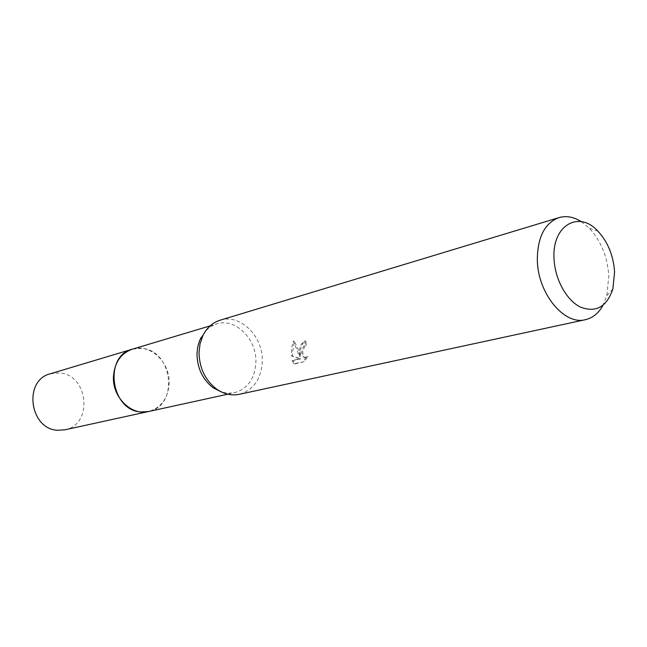 <?xml version="1.0" encoding="UTF-8"?>
<svg xmlns="http://www.w3.org/2000/svg" width="647" height="647" viewBox="0 0 647 647"><rect width="100%" height="100%" fill="white"/><g stroke="black" fill="none" stroke-linecap="round" stroke-linejoin="round"><path stroke-width="0.49" stroke-dasharray="3.23 2.43" d="M205.892 330.585L210.922 326.5L216.664 323.912C235.217 317.637 256.681 338.802 255.897 361.843C255.015 378.398 247.874 388.701 234.473 392.745L228.197 393.271L221.816 392.139M132.368 349.186C150.007 343.242 170.177 362.247 169.174 383.226C168.139 398.301 161.249 407.731 148.495 411.532M220.077 320.216C240.029 313.415 263.127 336.23 262.31 361.042C261.372 378.899 253.689 389.995 239.253 394.322M300.378 351.685L300.499 356.465L299.254 351.96L294.393 341.236L292.363 353.658L292.46 356.068L300.742 358.859L293.18 360.662L294.814 363.921L304.211 361.722L307.875 356.554L305.449 357.67C303.346 357.193 302.497 354.993 302.909 351.062L304.737 346.363L306.419 345.263L305.821 341.115C302.61 342.441 300.798 345.959 300.378 351.685M581.305 221.63L589.344 228.237C601.014 240.91 607.501 256.802 608.803 275.889L606.797 295.663L602.964 305.344M304.211 361.722L293.722 363.784L292.12 360.508L299.682 358.713L291.417 355.923L291.595 348.07L293.301 341.074L299.448 356.319C298.679 348.709 300.451 343.589 304.745 340.961L305.368 345.11L303.694 346.21C300.92 351.693 301.154 355.462 304.381 357.524L306.815 356.4L303.111 361.568M305.368 345.11L306.419 345.263M299.448 356.319L300.499 356.465M293.301 341.074L294.393 341.236M291.417 355.923L292.46 356.068M299.682 358.713L300.742 358.859M292.12 360.516L293.18 360.662M293.722 363.784L294.814 363.929M306.815 356.4L307.883 356.554M304.745 340.961L305.821 341.115M50.32 373.772L59.742 372.947C88.599 374.856 93.241 424.958 64.821 429.818M132.861 349.032L142.405 348.393C172.878 350.868 178.807 405.701 149.004 411.419M227.793 394.209L234.473 392.745M612.887 288.902L606.797 295.663M305.449 357.678L304.381 357.524M597.957 231.197L589.344 228.237M210.113 325.878L216.664 323.912"/><path stroke-width="0.97" d="M221.816 392.139L213.324 387.901C202.754 379.732 197.303 368.434 196.987 354.006L197.707 346.986L199.624 340.435L205.892 330.585M149.004 411.419L148.495 411.541C131.47 415.989 112.319 397.298 113.435 376.748C114.503 362.555 120.811 353.367 132.368 349.186L132.861 349.032M602.964 305.344C598.637 313.18 592.781 317.96 585.406 319.683L239.253 394.322C231.497 395.883 223.951 394.144 216.616 389.098C205.236 380.299 199.373 368.119 199.025 352.566L200.052 343.783L202.818 335.761C206.781 327.794 212.54 322.618 220.077 320.216L559 217.61C566.287 215.54 573.719 216.882 581.305 221.63M585.406 319.683C564.289 325.538 537.794 293.503 537.333 260.167C537.439 237.279 544.653 223.094 559 217.61M614.585 271.991L612.887 288.902C606.781 306.945 595.944 313.011 580.391 307.09C566.384 300.248 554.746 278.954 554.026 258.46C552.012 225.366 578.879 209.992 597.957 231.197C607.905 242.043 613.445 255.646 614.585 271.991M132.36 349.178C103.374 355.915 110.742 410.699 140.973 411.961L148.495 411.541L64.821 429.818L57.761 430.263C29.479 429.373 23.122 380.185 50.32 373.772L210.113 325.878M148.495 411.532L227.793 394.209M213.324 387.901L216.616 389.098M200.513 338.405L202.818 335.761"/></g></svg>

